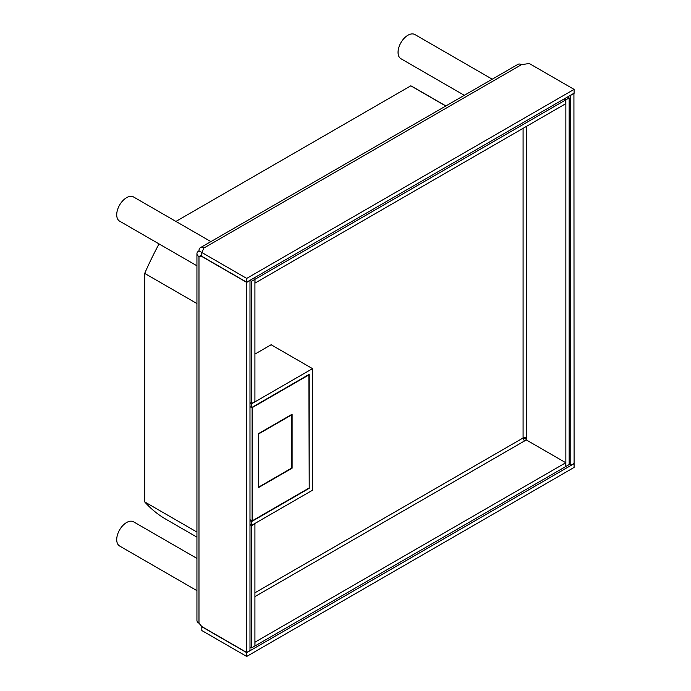 <?xml version="1.0" encoding="UTF-8"?>
<svg xmlns="http://www.w3.org/2000/svg" width="691" height="691" viewBox="0 0 691 691"><rect width="100%" height="100%" fill="white"/><g stroke="black" fill="none" stroke-linecap="round" stroke-linejoin="round"><path stroke-width="1.04" d="M201.832 254.91L198.982 256.56A6.979 4.034 180 0 1 196.935 253.709A6.979 4.034 180 0 1 198.982 250.859A6.979 4.034 60 0 1 200.425 247.663A6.979 4.034 60 0 1 203.914 248.009L201.832 252.5L198.982 250.859M196.935 253.709L196.935 620.354A6.979 4.034 0 0 0 198.982 623.204L201.832 626.564L246.696 652.459L246.696 282.394L201.832 256.491L198.982 256.56L198.982 623.204M246.696 652.459L249.987 650.559L249.987 280.494L246.696 282.394M201.832 253.113A2.323 1.347 0 0 0 201.591 253.709A2.323 1.347 0 0 0 201.832 254.305M570.636 95.177L570.801 465.337L569.151 464.387M526.378 439.692L524.383 437.602M570.801 465.337L574.091 463.436L573.927 93.276M570.801 95.272L574.091 93.371M574.091 467.427L246.696 656.45L201.832 630.546L201.832 626.754L246.696 652.649L574.091 463.626L574.091 467.427M246.696 652.649L246.696 656.45M523.182 438.664L525.039 438.379M574.091 89.381L246.696 278.404L201.832 252.5L201.832 256.301L246.696 282.204L574.091 93.181L574.091 89.381L529.228 63.486L521.446 64.686A6.979 4.034 -120 0 0 517.956 64.341L200.425 247.663M246.696 282.204L246.696 278.404M159.034 243.914A248.95 143.737 120 0 0 144.687 273.394L144.687 501.891A248.95 143.737 120 0 0 165.814 519.174L196.935 537.149M445.894 105.948L414.764 87.973A248.95 143.737 120 0 0 410.8 85.822L175.929 221.422M196.935 303.556L144.687 273.394M144.687 501.891L196.935 532.053M445.764 106.017L410.8 85.822M196.935 558.414L133.57 521.826A13.958 8.059 120 0 0 126.591 522.517A13.958 8.059 120 0 0 117.47 534.825A13.958 8.059 120 0 0 119.612 546.011L196.935 590.65M210.893 241.617L133.57 196.978A13.958 8.059 120 0 0 126.591 197.669A13.958 8.059 120 0 0 117.47 209.969A13.958 8.059 120 0 0 119.612 221.155L196.935 265.793M492.225 79.197L414.902 34.55A13.958 8.059 120 0 0 407.923 35.241A13.958 8.059 120 0 0 398.802 47.541A13.958 8.059 120 0 0 400.944 58.726L464.309 95.315M251.628 281.254L251.628 403.501L254.919 401.601L254.919 279.354L251.628 281.254L249.987 280.304M251.628 403.501L249.987 402.551M254.919 279.354L253.277 278.404M254.919 354.112L271.701 344.42L271.701 345.085M251.628 525.652L251.628 647.899L254.919 645.999L254.919 523.752L251.628 525.652L249.987 524.702M251.628 647.899L249.987 646.949M255.005 645.955L565.782 466.529L565.782 462.728L255.005 642.155L254.919 645.904M254.919 592.809L523.087 437.982A2.323 1.347 60 0 0 524.737 440.832L526.292 439.934L565.782 462.728M523.087 128.327L523.087 437.982A2.323 1.347 180 0 1 526.378 437.982L526.378 439.977M569.151 97.932L565.86 99.832L565.86 466.477L569.151 464.577L569.151 97.932L567.51 96.982M565.86 99.832L564.219 98.882M253.355 278.352L255.005 279.302L565.782 99.875L564.132 98.925M565.782 99.875L565.782 103.676L255.005 283.103L255.005 279.302M249.987 519.667L252.12 520.902L252.12 407.681L308.886 374.911L309.214 488.321L309.214 374.341L251.628 407.586L251.628 403.786L312.505 368.64L312.505 490.221L251.628 525.367L249.987 524.417M309.214 488.321L251.628 521.567L251.628 525.367M312.505 368.64L271.122 344.749M251.628 521.567L249.987 520.617M251.628 403.786L249.987 402.836M251.628 407.586L249.987 406.636M252.12 520.902L308.886 488.131M258.374 433.706L258.374 487.656L292.112 468.178L292.112 414.229L258.374 433.706L258.702 487.086L291.611 468.092L291.274 414.712M291.611 465.173A15.357 8.862 180 0 1 292.112 466.866M258.702 433.896L291.611 414.902M521.446 64.686L203.914 248.009M524.737 440.832L254.919 596.609M526.378 126.427L526.378 437.982"/></g></svg>
